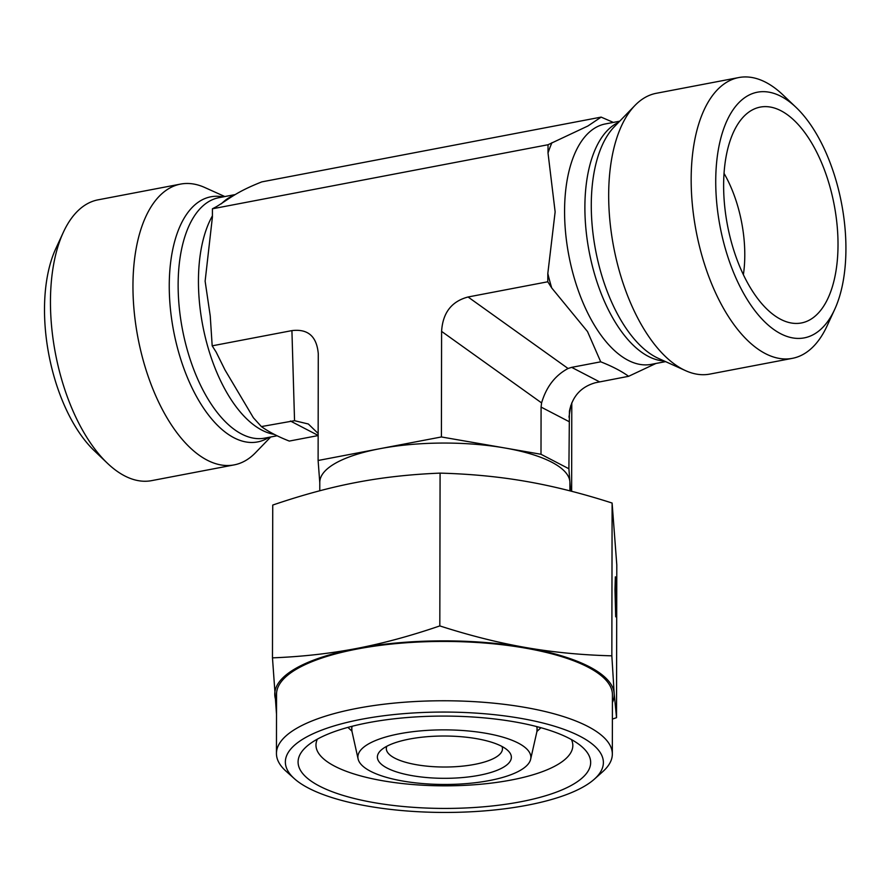 <?xml version="1.0" encoding="UTF-8"?>
<svg xmlns="http://www.w3.org/2000/svg" width="890" height="890" viewBox="0 0 890 890"><rect width="100%" height="100%" fill="white"/><g stroke="black" fill="none" stroke-linecap="round" stroke-linejoin="round"><path stroke-width="1.33" d="M319.788 482.792L318.108 460.486L379.752 448.727A125.067 39.471 -179.9 0 0 319.788 482.313L319.777 490.768M441.407 436.957L504.786 447.97A125.067 39.471 -179.9 0 0 379.752 448.727L441.407 436.957L441.596 331.392L541.587 402.903C546.293 386.894 555.115 375.424 568.065 368.493L468.062 296.993L547.795 281.774L547.817 273.486L555.138 211.876L548.018 153.024L548.04 144.736L587.867 126.013L601.139 117.113L613.344 122.408M568.899 468.763L569.889 481.779A125.067 39.471 -179.9 0 0 504.786 447.97L540.998 454.278L568.899 468.763L569.422 411.258C572.437 396.272 581.114 386.761 595.455 382.722L628.618 376.303C621.354 371.086 612.053 366.257 600.717 361.818L587.511 331.558L551.722 287.959L547.795 281.774M569.912 490.846L569.923 482.747A125.067 39.471 -179.9 0 0 569.889 481.779L570.59 491.024M479.254 775.279A66.995 21.149 0.1 0 1 402.169 773.532A66.995 21.149 0.1 0 1 381.209 750.025A66.995 21.149 0.1 0 1 444.41 736.019A66.995 21.149 0.1 0 1 507.578 750.248A66.995 21.149 0.1 0 1 479.254 775.279M386.805 746.265A58.061 18.334 -179.9 0 0 386.327 748.59A58.061 18.334 -179.9 0 0 415.953 764.632A58.061 18.334 -179.9 0 0 474.615 764.388A58.061 18.334 -179.9 0 0 502.461 748.79A58.061 18.334 -179.9 0 0 501.993 746.465M370.529 771.263A86.486 27.301 -179.9 0 0 489.4 780.552A86.486 27.301 -179.9 0 0 530.651 759.248A86.486 27.301 -179.9 0 0 444.422 729.867A86.486 27.301 -179.9 0 0 358.103 758.948A86.486 27.301 -179.9 0 0 370.529 771.263M743.384 274.687A89.334 44.166 79.2 0 0 744.785 254.941A89.334 44.166 79.2 0 0 724.037 173.372M723.626 185.331A109.882 54.323 -100.8 0 1 753.93 109.125A109.882 54.323 -100.8 0 1 834.186 204.856A109.882 54.323 -100.8 0 1 794.826 323.404A109.882 54.323 -100.8 0 1 723.626 185.331M796.083 107.401L783 94.941A142.934 70.666 79.2 0 0 738.778 77.552A142.934 70.666 79.2 0 0 691.163 179.313A142.934 70.666 79.2 0 0 792.367 358.347A142.934 70.666 79.2 0 0 827.088 325.896L834.653 309.486A125.067 61.833 -100.8 0 1 761.573 318.609A125.067 61.833 -100.8 0 1 715.727 181.226A125.067 61.833 -100.8 0 1 796.083 107.401A125.067 61.833 -100.8 0 1 834.653 309.486M738.778 77.552L656.275 93.294A142.934 70.666 79.2 0 0 634.971 105.432A142.934 70.666 79.2 0 0 608.671 195.055A142.934 70.666 79.2 0 0 685.589 370.663A142.934 70.666 79.2 0 0 709.864 374.089L792.367 358.347M655.919 363.476L628.618 376.303M571.636 491.291L571.792 402.847M599.548 381.855L571.658 367.359L600.717 361.818M571.658 367.359L568.065 368.493M270.727 436.99L255.463 452.754A142.934 70.666 -100.8 0 1 234.159 464.892L151.656 480.633A142.934 70.666 -100.8 0 1 107.423 463.256A142.934 70.666 -100.8 0 1 50.452 301.599A142.934 70.666 -100.8 0 1 63.346 232.29A142.934 70.666 -100.8 0 1 98.056 199.838L180.559 184.096A142.934 70.666 -100.8 0 1 204.834 187.534L224.836 196.557M63.346 232.29L55.77 248.699A125.067 61.833 79.2 0 0 44.5 309.342A125.067 61.833 79.2 0 0 94.351 450.785L107.423 463.256M234.159 464.892A142.934 70.666 -100.8 0 1 132.955 285.857A142.934 70.666 -100.8 0 1 180.559 184.096M601.139 117.113L261.805 181.883C235.594 192.229 229.431 198.815 216.37 206.703L212.421 208.794L212.41 217.082L205.123 281.162L210.24 315.961L212.187 345.832L216.114 352.017L224.992 369.951L253.405 417.777L261.382 426.577C268.647 431.795 277.947 436.634 289.283 441.073L318.153 435.566M548.04 144.736L212.421 208.794M468.062 296.993C451.553 301.365 442.731 312.835 441.596 331.392M541.587 402.903L541.087 407.086L568.988 421.582M540.998 454.278L541.087 407.086M318.108 460.486L318.275 353.697C316.751 336.364 307.962 328.666 291.92 330.613L212.187 345.832M291.92 330.613L294.546 420.703L308.341 423.996L318.153 433.486M294.546 420.703L261.382 426.577M594.298 779.217L602.73 771.686A167.943 53.011 -179.9 0 0 612.331 754.075A167.943 53.011 -179.9 0 0 524.855 707.372A167.943 53.011 -179.9 0 0 276.445 753.485A167.943 53.011 -179.9 0 0 285.968 771.14L294.39 778.694A159.01 50.196 0.1 0 1 341.348 723.859A159.01 50.196 0.1 0 1 520.561 718.319A159.01 50.196 0.1 0 1 594.298 779.217A159.01 50.196 0.1 0 1 444.277 812.448A159.01 50.196 0.1 0 1 294.39 778.694M612.331 754.075L612.431 694.734A167.943 53.011 -179.9 0 0 524.966 648.042A167.943 53.011 -179.9 0 0 276.545 694.156L276.445 753.485M514.465 721.835A146.294 46.18 -179.9 0 0 306.438 746.654A146.294 46.18 -179.9 0 0 444.288 808.432A146.294 46.18 -179.9 0 0 582.36 747.133A146.294 46.18 -179.9 0 0 514.465 721.835M611.842 655.83L614.167 693.432A169.734 53.578 -179.9 0 0 525.823 647.542C553.18 652.292 581.86 655.051 611.842 655.83L612.109 503.039C581.626 493.26 552.957 486.051 526.112 481.412C499.268 476.717 470.588 473.947 440.083 473.124C410.424 474.314 382.544 477.407 356.423 482.425C330.312 487.375 302.411 494.929 272.74 505.064L272.474 657.855C301.632 656.72 329.511 653.627 356.134 648.565A169.734 53.578 -179.9 0 0 274.81 695.457A169.734 53.578 -179.9 0 0 276.534 701.899M612.42 702.488A169.734 53.578 -179.9 0 0 614.167 693.432L616.525 717.685L612.387 719.076M276.512 714.247L272.474 657.855M356.134 648.565C382.756 643.47 410.646 635.916 439.816 625.915C469.786 635.56 498.456 642.769 525.823 647.542A169.734 53.578 -179.9 0 0 356.134 648.565M439.816 625.915L440.083 473.124M616.525 717.685L616.792 564.894L612.109 503.039M614.979 589.681L615.357 576.865C616.014 575.774 616.358 617.66 615.691 616.815L614.979 589.681M571.447 739.579A128.427 40.539 0.1 0 1 572.826 745.531A128.427 40.539 0.1 0 1 444.332 785.837A128.427 40.539 0.1 0 1 315.972 745.075A128.427 40.539 0.1 0 1 317.374 739.134M358.103 758.948L351.951 731.313A92.705 29.259 0.1 0 1 352.206 726.251M536.648 726.574A92.705 29.259 0.1 0 1 536.904 731.636L537.137 726.696M547.817 273.486A140.253 69.342 79.2 0 0 551.722 287.959M551.978 142.645A140.253 69.342 79.2 0 0 548.018 153.024M619.696 121.196L605.334 123.944A122.386 60.509 79.2 0 0 568.844 255.497A122.386 60.509 79.2 0 0 651.213 364.366L665.587 361.629M634.971 105.432L614.234 126.847A124.778 61.688 79.2 0 0 595.633 250.39A124.778 61.688 79.2 0 0 658.422 358.392L685.589 370.663M618.606 122.331A122.386 60.509 79.2 0 0 589.158 251.614A122.386 60.509 79.2 0 0 664.163 360.984M232.802 195.8A122.386 60.509 79.2 0 0 221.354 203.81M212.41 215.858A122.386 60.509 79.2 0 0 207.604 346.077A122.386 60.509 79.2 0 0 274.187 434.353M234.504 194.71L218.884 197.691A122.386 60.509 79.2 0 0 182.406 329.255A122.386 60.509 79.2 0 0 264.775 438.125L277.09 435.777M223.067 196.901A124.778 61.688 79.2 0 0 173.606 330.935A124.778 61.688 79.2 0 0 268.958 437.324M568.977 417.132L570.779 405.584M290.44 421.037L318.153 435.421M351.951 731.313L351.728 726.374M530.651 759.248L536.904 731.636M351.906 731.124L347.912 727.386M536.937 731.447L540.942 727.72"/></g></svg>
